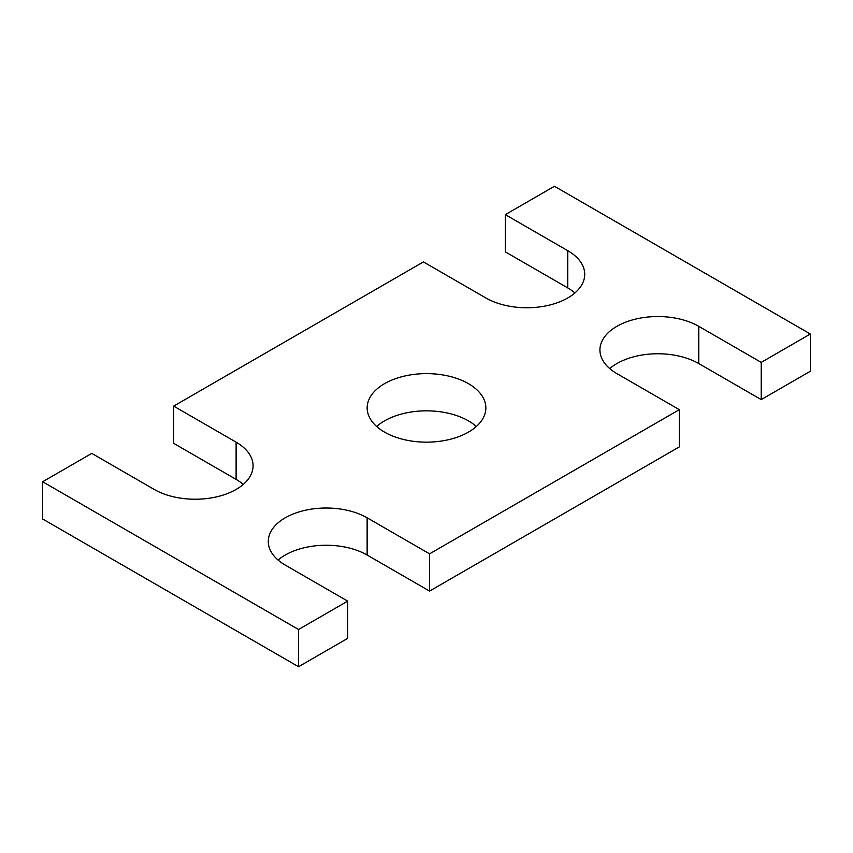 <?xml version="1.0" encoding="UTF-8"?>
<svg xmlns="http://www.w3.org/2000/svg" width="853" height="853" viewBox="0 0 853 853"><rect width="100%" height="100%" fill="white"/><g stroke="black" fill="none" stroke-linecap="round" stroke-linejoin="round"><path stroke-width="1.28" d="M42.65 481.753L298.55 629.503L298.55 666.726L42.65 518.987L42.65 481.753L91.783 453.391L154.222 489.441A57.908 33.427 0 0 0 217.323 496.691A57.908 33.427 0 0 0 253.074 465.802A57.908 33.427 0 0 0 236.11 442.163L173.671 406.113L173.671 443.336L236.11 479.386A57.908 33.427 0 0 1 243.265 484.419M173.671 406.113L423.429 261.914L485.869 297.964A57.908 33.427 0 0 0 548.969 305.214A57.908 33.427 0 0 0 584.721 274.325A57.908 33.427 0 0 0 567.757 250.686L505.317 214.636L505.317 251.87L567.757 287.919A57.908 33.427 0 0 1 574.911 292.942M298.55 666.726L347.683 638.364L347.683 601.13L298.55 629.503M367.131 517.803L367.131 555.036L429.571 591.086L429.571 553.853L367.131 517.803A57.908 33.427 0 0 0 304.031 510.563A57.908 33.427 0 0 0 268.279 541.442A57.908 33.427 0 0 0 285.243 565.081L347.683 601.13M367.131 555.036A57.908 33.427 0 0 0 278.089 560.058M429.571 591.086L679.329 446.887L679.329 409.664L429.571 553.853M698.778 326.336L698.778 363.559L761.217 399.609L761.217 362.386L698.778 326.336A57.908 33.427 0 0 0 635.677 319.086A57.908 33.427 0 0 0 599.926 349.975A57.908 33.427 0 0 0 616.89 373.614L679.329 409.664M698.778 363.559A57.908 33.427 0 0 0 609.735 368.581M761.217 399.609L810.35 371.247L810.35 334.013L761.217 362.386M505.317 214.636L554.45 186.274L810.35 334.013M384.532 432.119A59.347 34.269 0 0 0 449.211 439.54A59.347 34.269 0 0 0 485.847 407.883A59.347 34.269 0 0 0 426.5 373.625A59.347 34.269 0 0 0 367.153 407.883A59.347 34.269 0 0 0 384.532 432.119M476.337 426.5A59.347 34.269 0 0 0 376.663 426.5M236.11 442.163L236.11 479.386M567.757 250.686L567.757 287.919"/></g></svg>
